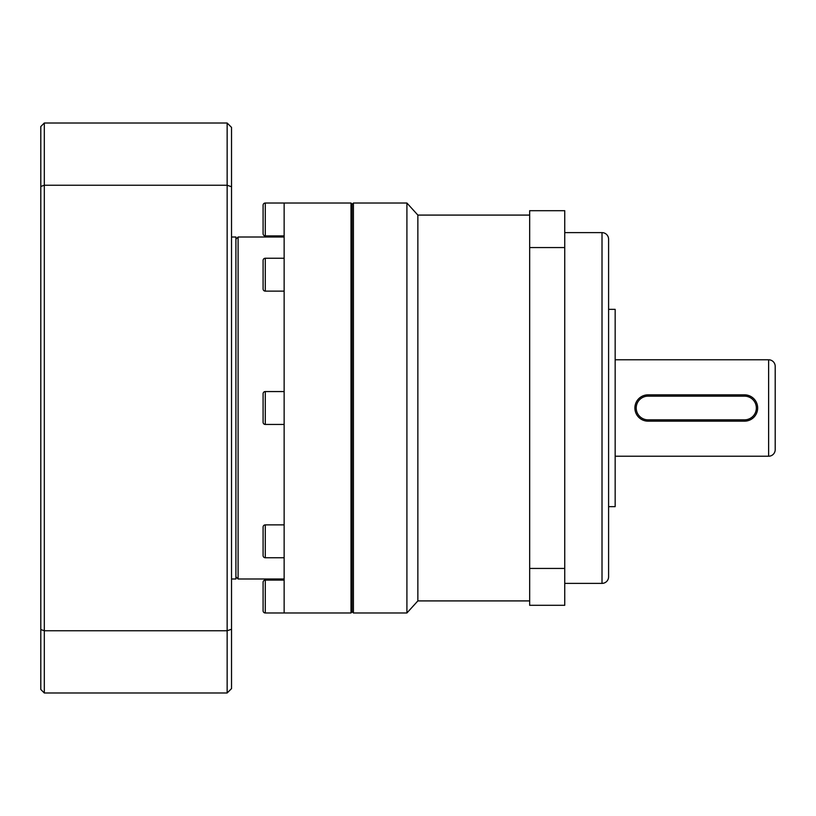 <?xml version="1.0" encoding="UTF-8"?>
<svg xmlns="http://www.w3.org/2000/svg" width="816" height="816" viewBox="0 0 816 816"><rect width="100%" height="100%" fill="white"/><g stroke="black" fill="none" stroke-linecap="round" stroke-linejoin="round"><path stroke-width="1.22" d="M602.014 583.379L602.014 232.621A6.579 6.579 0 0 1 608.593 239.2L608.593 576.8A6.579 6.579 0 0 1 602.014 583.379L564.743 583.379M768.621 456.226L768.621 359.774A6.579 6.579 0 0 1 775.2 366.343L775.2 449.657A6.579 6.579 0 0 1 768.621 456.226L615.162 456.226M529.666 215.087L417.863 215.087L417.863 600.913L406.909 612.979L353.41 612.979L353.41 203.021L406.909 203.021L406.909 612.979M529.666 600.913L417.863 600.913M417.863 215.087L406.909 203.021M352.094 611.663L353.41 612.979M352.094 204.337L353.41 203.021M602.014 232.621L564.743 232.621M608.593 506.654L615.162 506.654L615.162 309.346L608.593 309.346M768.621 359.774L615.162 359.774M564.743 568.436L564.743 605.299L529.666 605.299L529.666 210.701L564.743 210.701L564.743 568.436L529.666 568.436M529.666 247.564L564.743 247.564M648.047 394.842L744.508 394.842A13.158 13.158 0 0 1 757.666 408A13.158 13.158 0 0 1 744.508 421.158L648.047 421.158A13.158 13.158 0 0 1 634.899 408A13.158 13.158 0 0 1 648.047 394.842L648.047 396.158L744.508 396.158A11.842 11.842 0 0 1 756.35 408A11.842 11.842 0 0 1 744.508 419.842L648.047 419.842A11.842 11.842 0 0 1 636.215 408A11.842 11.842 0 0 1 648.047 396.158M263.089 205.214A2.193 2.193 0 0 1 265.282 203.021L265.282 235.906A2.193 2.193 0 0 1 263.089 233.713L263.089 205.214M263.089 260.437A2.193 2.193 0 0 1 265.282 258.244L265.282 291.128A2.193 2.193 0 0 1 263.089 288.935L263.089 260.437M263.089 393.751A2.193 2.193 0 0 1 265.282 391.558L265.282 424.442A2.193 2.193 0 0 1 263.089 422.249L263.089 393.751M263.089 527.065A2.193 2.193 0 0 1 265.282 524.872L265.282 557.756A2.193 2.193 0 0 1 263.089 555.563L263.089 527.065M263.089 582.287A2.193 2.193 0 0 1 265.282 580.094L265.282 612.979A2.193 2.193 0 0 1 263.089 610.786L263.089 582.287M352.094 204.122L352.094 611.878L351.002 612.979L351.002 203.021L352.094 204.122M265.282 203.021L351.002 203.021L284.141 203.021L284.141 612.979L351.002 612.979M284.141 235.906L265.282 235.906M284.141 258.244L265.282 258.244M284.141 291.128L265.282 291.128M284.141 391.558L265.282 391.558M284.141 424.442L265.282 424.442M284.141 524.872L265.282 524.872M284.141 557.756L265.282 557.756M284.141 580.094L265.282 580.094M284.141 612.979L265.282 612.979M284.141 237.007L238.099 237.007L238.099 578.993L284.141 578.993M231.53 578.993L235.906 578.993L235.906 237.007L231.53 237.007M231.53 186.762L231.53 127.398L227.144 123.012L227.144 185.242L231.53 186.762L231.53 688.602L227.144 692.988L227.144 630.758L231.53 629.238M227.144 185.242L227.144 630.758L44.309 630.758L44.309 185.242L227.144 185.242M227.144 123.012L44.309 123.012L44.309 185.242L40.8 186.456L40.8 629.544L44.309 630.758L44.309 692.988L227.144 692.988M40.8 186.456L40.8 126.521L44.309 123.012M40.8 629.544L40.8 689.479L44.309 692.988M744.508 396.158L744.508 394.842M648.047 421.158L648.047 419.842M744.508 421.158L744.508 419.842M235.906 576.8L238.099 578.993M235.906 239.2L238.099 237.007"/></g></svg>
